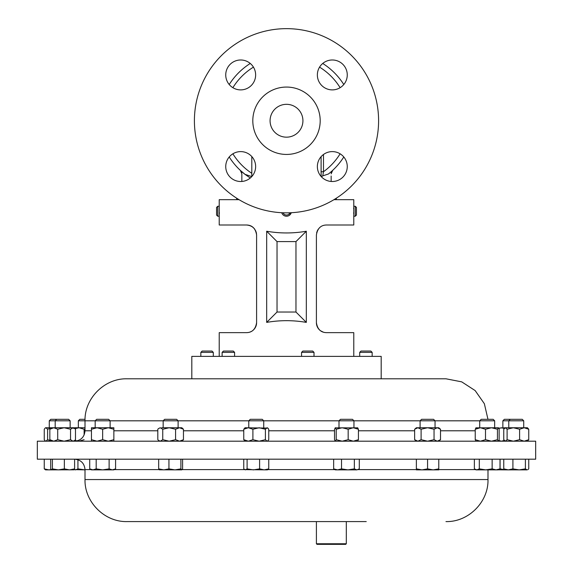 <?xml version="1.0" encoding="UTF-8"?>
<svg xmlns="http://www.w3.org/2000/svg" width="573" height="573" viewBox="0 0 573 573"><rect width="100%" height="100%" fill="white"/><g stroke="black" fill="none" stroke-linecap="round" stroke-linejoin="round"><path stroke-width="0.86" d="M301.599 127.206A16.424 16.424 0 0 0 292.961 105.647A16.424 16.424 0 0 0 271.401 114.285A16.424 16.424 0 0 0 280.039 135.844A16.424 16.424 0 0 0 301.599 127.206M317.363 166.557A14.948 14.948 0 0 1 332.311 151.609A14.948 14.948 0 0 1 347.259 166.557A14.948 14.948 0 0 1 332.311 181.505A14.948 14.948 0 0 1 317.363 166.557M317.363 74.934A14.948 14.948 0 0 1 332.311 59.986A14.948 14.948 0 0 1 347.259 74.934A14.948 14.948 0 0 1 332.311 89.889A14.948 14.948 0 0 1 317.363 74.934M225.741 74.934A14.948 14.948 0 0 1 240.689 59.986A14.948 14.948 0 0 1 255.637 74.934A14.948 14.948 0 0 1 240.689 89.889A14.948 14.948 0 0 1 225.741 74.934M225.741 166.557A14.948 14.948 0 0 1 240.689 151.609A14.948 14.948 0 0 1 255.637 166.557A14.948 14.948 0 0 1 240.689 181.505A14.948 14.948 0 0 1 225.741 166.557M219.251 206.681L219.223 216.229L217.726 216.229L217.726 206.266L216.551 207.44L216.551 215.054L217.726 216.229M219.366 213.571L219.395 212.64M281.737 212.719A4.985 4.985 0 0 0 291.263 212.719L289.487 215.24M283.012 212.776A3.81 3.81 0 0 0 289.988 212.776M359.701 352.366L361.019 351.048L370.838 351.048L372.156 352.366L359.701 352.366L359.701 356.37M200.844 352.366L202.162 351.048L211.981 351.048L213.299 352.366L200.844 352.366L200.844 356.37M222.123 352.366L223.441 351.048L233.268 351.048L234.586 352.366L222.123 352.366L222.123 356.37M301.556 352.366L302.873 351.048L312.693 351.048L314.011 352.366L301.556 352.366L301.556 356.37M353.455 356.37L191.812 356.37L191.812 378.796L127.027 378.796L445.973 378.796L381.188 378.796L381.188 356.37L353.455 356.37M378.595 120.745A92.095 92.095 0 0 1 286.5 212.841A92.095 92.095 0 0 1 194.405 120.745A92.095 92.095 0 0 1 286.5 28.65A92.095 92.095 0 0 1 378.595 120.745M320.192 120.745A33.692 33.692 0 0 1 286.5 154.438A33.692 33.692 0 0 1 252.808 120.745A33.692 33.692 0 0 1 286.5 87.06A33.692 33.692 0 0 1 320.192 120.745M336.337 199.683L336.337 198.194M236.663 199.683L236.663 198.194M322.728 63.46A67.779 67.779 0 0 1 343.786 84.525M250.272 178.031L245 174.335A67.779 67.779 0 0 1 229.214 156.973A67.779 67.779 0 0 0 245 174.335L251.719 176.591M241.849 181.462L241.849 173.863L240.323 170.36L245 174.335M37.324 459.188L535.676 459.188L535.676 441.189L37.324 441.189L37.324 459.188M487.995 469.874L487.995 479.565L85.005 479.565C84.424 502.02 104.573 522.161 127.027 521.588L366.24 521.588M346.307 543.756L345.705 544.35L316.998 544.35L316.403 543.756L346.307 543.756L346.307 521.588M316.403 543.756L316.403 521.588L323.881 521.588M420.095 420.804L421.585 419.321L433.56 419.321L435.05 420.804L420.095 420.804L420.095 427.752M435.05 420.804L435.05 427.752M95.175 420.804L96.658 419.321L108.641 419.321L110.123 420.804L95.175 420.804L95.175 427.752M502.865 420.804L504.347 419.321L522.247 419.321L523.729 420.804L502.865 420.804L502.865 427.752M339.001 420.804L340.491 419.321L352.467 419.321L353.956 420.804L339.001 420.804L339.001 427.752M357.588 441.189L358.426 439.692L353.297 441.189L348.169 439.692L342.188 441.189L336.215 439.692L336.215 429.249L335.176 427.838L357.774 427.838M49.271 420.804L50.753 419.321L68.653 419.321L70.135 420.804L49.271 420.804L49.271 427.752M163.155 420.804L164.644 419.321L176.62 419.321L178.11 420.804L163.155 420.804L163.155 427.752M85.005 420.804L78.336 420.804L78.336 427.752M85.033 419.321L79.819 419.321L78.336 420.804M479.716 420.804L481.198 419.321L493.181 419.321L494.664 420.804L479.716 420.804L479.716 427.752M475.891 427.838L498.395 427.752L497.45 429.249L491.476 427.752L485.503 429.249L480.367 427.752L475.239 429.249L476.084 427.752M248.775 420.804L250.265 419.321L262.241 419.321L263.73 420.804L248.775 420.804L248.775 427.752M266.674 322.391L266.674 231.234C279.889 233.526 293.111 233.526 306.326 231.234L306.326 322.391C293.111 320.099 279.889 320.099 266.674 322.391L277.031 312.034L295.969 312.034L295.969 241.591L277.031 241.591L277.031 312.034M353.777 356.37L353.777 332.648L326.366 332.648C320.758 332.469 317.435 329.146 316.403 322.678L316.403 234.973C317.456 228.484 320.78 225.16 326.366 225.003L353.777 225.003L353.777 216.229L355.274 216.229L355.274 206.266L356.449 207.44L356.449 215.054L355.274 216.229M333.937 199.683L353.777 199.683L353.777 216.229M239.063 199.683L219.223 199.683L219.223 206.266L217.726 206.266M219.223 356.37L219.223 332.648L246.634 332.648C252.242 332.476 255.558 329.153 256.597 322.678L256.597 234.973C255.565 228.505 252.242 225.182 246.634 225.003L219.223 225.003L219.223 216.229M353.627 213.385L353.613 212.834M353.641 208.773L353.67 207.978M255.701 326.811L254.663 328.58M253.338 330.055L252.843 330.478M252.184 330.958L251.783 331.215M251.282 331.495L250.501 331.867M253.388 227.639L254.663 229.071M255.701 230.833L256.367 232.824M256.375 232.853L256.597 234.973C255.966 228.956 252.643 225.633 246.634 225.003M316.625 232.867L317.292 230.855M317.306 230.812L318.337 229.064M316.625 324.769L316.403 322.678A9.97 9.97 0 0 0 319.892 330.256M245.051 427.752L267.849 428.095L267.075 427.752L265.399 429.249L259.154 427.752L252.901 429.249L248.331 427.752L243.754 429.249L245.051 427.752M267.455 441.189L268.751 439.692L268.751 429.249L267.849 428.095M267.849 440.852L267.075 441.189L265.399 439.692L265.399 429.249M265.399 439.692L259.154 441.189L252.901 439.692L252.901 429.249M243.754 429.249L243.754 439.692L248.331 441.189L252.901 439.692M243.754 439.692L245.051 441.189M513.351 427.752L527.454 427.752L528.75 429.249L524.173 427.752L519.604 429.249L513.351 427.752L507.105 429.249L505.429 427.752L513.351 427.752M498.703 428.124L505.429 427.752L503.76 429.249L503.76 439.692L505.429 441.189L507.105 439.692L507.105 429.249M527.454 441.189L528.75 439.692L528.75 429.249M519.604 429.249L519.604 439.692L524.173 441.189L528.75 439.692M519.604 439.692L513.351 441.189L507.105 439.692M51.104 428.06L47.602 429.249L45.926 427.752L45.145 428.095L45.546 427.752L73.86 427.752L74.784 428.554L71.546 427.752M45.145 428.095L44.25 429.249L44.25 439.692L45.145 440.852L45.926 441.189L47.602 439.692L47.602 429.249M51.104 440.881L47.602 439.692M498.395 441.189L499.14 439.692L499.14 429.249L498.295 427.752M498.295 441.189L497.45 439.692L497.45 429.249M485.503 429.249L485.503 439.692L480.367 441.189L475.239 439.692L475.239 429.249M475.239 439.692L476.084 441.189M485.503 439.692L491.476 441.189L497.45 439.692M74.297 428.124L74.605 427.752L85.005 427.752M85.005 428.862L84.124 429.249L78.988 427.752L74.956 428.704M74.297 440.816L74.605 441.189C80.922 440.573 84.389 437.106 85.005 430.781L91.451 430.781M76.911 440.931L74.956 440.243M84.124 434.979L84.124 429.249M84.124 439.692L78.988 441.189M161.744 427.752L181.834 427.752L183.46 429.249L179.521 427.752L175.582 429.249L169.171 427.752L162.753 429.249L160.282 427.752L158.506 428.554L160.282 427.752M159.43 441.189L157.804 439.692L157.804 429.249L158.506 428.554M181.834 441.189L183.46 439.692L179.521 441.189L175.582 439.692L175.582 429.249M175.582 439.692L169.171 441.189L162.753 439.692L162.753 429.249M183.46 439.692L183.46 429.249M158.506 440.393L160.282 441.189L162.753 439.692M73.007 427.752L70.536 429.249L64.126 427.752L57.708 429.249L53.769 427.752L49.837 429.249L51.455 427.752M73.86 441.189L75.486 439.692L75.486 429.249L74.784 428.554M74.784 440.393L73.007 441.189L70.536 439.692L64.126 441.189L57.708 439.692L57.708 429.249M57.708 439.692L53.769 441.189L49.837 439.692L49.837 429.249M70.536 439.692L70.536 429.249M51.455 441.189L49.837 439.692M357.588 427.752L358.426 429.249L353.297 427.752L348.169 429.249L342.188 427.752L336.215 429.249M335.37 427.752L334.525 429.249L334.525 439.692L335.277 441.189M358.426 439.692L358.426 429.249M348.169 439.692L348.169 429.249M336.215 439.692L335.37 441.189M504.247 428.532L501.454 427.752L498.854 428.432M504.247 440.408L501.454 441.189L498.854 440.515M91.451 427.752L113.855 427.752L113.855 429.249L108.254 427.752L102.653 429.249L97.052 427.752L91.451 429.249L91.451 427.752M113.855 441.189L113.855 439.692L108.254 441.189L102.653 439.692L102.653 429.249M102.653 439.692L97.052 441.189L91.451 439.692L91.451 429.249M113.855 439.692L113.855 429.249M91.451 441.189L91.451 439.692M438.775 441.189L440.508 439.692L437.271 441.189L434.04 439.692L427.573 441.189L421.105 439.692L421.105 429.249L417.867 427.752L414.637 429.249L416.37 427.752L438.775 427.752L440.508 429.249L437.271 427.752L438.925 428.167M421.105 429.249L427.573 427.752L434.04 429.249L437.271 427.752M440.508 439.692L440.508 429.249M434.04 439.692L434.04 429.249M437.271 441.189L438.925 440.78M421.105 439.692L417.867 441.189L414.637 439.692L414.637 429.249M247.106 459.188L247.106 468.872L245.43 469.874L243.754 468.872L243.754 459.188M259.598 459.188L259.598 468.872L253.352 469.874L247.106 468.872M268.751 459.188L268.751 468.872L264.174 469.874L259.598 468.872M244.657 469.645L267.455 469.874L268.751 468.872M525.398 468.872L519.152 469.874L512.907 468.872L508.33 469.874L503.76 468.872L505.049 469.874L527.074 469.874L525.398 468.872L525.398 459.188M512.907 459.188L512.907 468.872M528.75 459.188L528.75 468.872L527.855 469.645M503.76 459.188L503.76 468.872M44.25 468.872L45.546 469.874L48.827 469.874L44.25 468.872L44.25 459.188M51.126 469.609L48.827 469.874L51.455 469.874M492.143 459.188L492.143 468.872L485.725 469.874L479.315 468.872L476.836 469.874L474.365 468.872L474.365 459.188M479.315 459.188L479.315 468.872M500.014 459.188L500.014 468.872L496.075 469.874L492.143 468.872M475.06 469.344L475.984 469.874L498.395 469.874L500.014 468.872M77.935 459.739L77.935 468.872L75.457 469.874L74.196 469.602M74.175 469.624L85.005 469.874L77.935 468.872M158.678 459.188L158.678 468.872L159.523 469.874M168.942 459.188L168.942 468.872L163.814 469.874L158.678 468.872M180.896 459.188L180.896 468.872L174.923 469.874L168.942 468.872M182.586 459.188L182.586 468.872L181.741 469.874L180.896 468.872M159.33 469.817L181.741 469.874M50.711 459.188L50.711 468.872L51.556 469.874L52.394 468.872L52.394 459.188M64.348 459.188L64.348 468.872L58.374 469.874L52.394 468.872M85.005 479.565L85.005 469.595C84.389 463.278 80.922 459.811 74.597 459.188L74.612 468.872L69.483 469.874L64.348 468.872M73.767 469.874L74.612 468.872M51.556 469.874L73.96 469.817M341.529 468.872L337.59 469.874L333.651 468.872L335.277 469.874L347.94 469.874L341.529 468.872L341.529 459.188M333.651 459.188L333.651 468.872M354.35 468.872L347.94 469.874L356.829 469.874L354.35 468.872L354.35 459.188M359.3 459.188L359.3 468.872L356.829 469.874L358.605 469.344M500.079 459.188L500.079 468.872L499.233 469.874L498.825 469.624M504.992 469.839L500.079 468.872M499.04 469.817L505.049 469.874M89.717 459.188L89.717 468.872L92.948 469.874L96.185 468.872L96.185 459.188M109.121 459.188L109.121 468.872L102.653 469.874L96.185 468.872M115.588 459.188L115.588 468.872L112.351 469.874L109.121 468.872M89.717 468.872L91.451 469.874L113.855 469.874L115.588 468.872M427.573 468.872L421.972 469.874L416.37 468.872L416.37 469.874L433.174 469.874L427.573 468.872L427.573 459.188M416.37 459.188L416.37 468.872M438.775 468.872L433.174 469.874L438.775 469.874L438.775 459.188M323.401 332.197L320.536 330.764M250.867 331.703L249.67 332.175L250.859 331.71M320.114 330.442L320.816 330.958M321.31 331.266L323.423 332.204M256.597 322.678A9.97 9.97 0 0 1 253.108 330.256M266.674 231.234L277.031 241.591M306.326 231.234L295.969 241.591M306.326 322.391L295.969 312.034M321.166 176.52L321.102 171.735L323.487 171.735L322.749 175.861L328.408 174.013A67.779 67.779 0 0 0 343.786 156.973A67.779 67.779 0 0 1 328.408 174.013M251.812 176.563L251.798 156.558L251.798 176.563M229.214 84.525A67.779 67.779 0 0 1 250.272 63.46A67.779 67.779 0 0 0 229.214 84.525M322.749 175.861L321.396 176.771M331.151 175.99L331.151 181.462M331.151 173.863L332.677 170.36L332.082 171.019M331.566 171.914L331.266 172.845M240.323 170.36L240.918 171.019M241.434 171.914L241.734 172.845M319.562 67.127A62.994 62.994 0 0 1 340.118 87.683M85.005 469.595L90.964 469.595M114.335 469.595L159.093 469.595M182.171 469.595L244.571 469.595M267.935 469.595L334.79 469.595M358.161 469.595L416.37 469.595M438.775 469.595L475.504 469.595M479.716 420.818L435.05 420.818M420.095 420.818L353.956 420.818M339.001 420.818L263.73 420.818M248.775 420.818L178.11 420.818M163.155 420.818L110.123 420.818M95.175 420.818L85.005 420.818C84.424 398.364 104.565 378.216 127.027 378.796M475.239 430.781L440.508 430.781M414.637 430.781L358.426 430.781M334.525 430.781L268.751 430.781M243.754 430.781L183.46 430.781M157.804 430.781L113.855 430.781M340.118 153.808A62.994 62.994 0 0 1 323.487 171.735L323.487 154.488M251.798 173.318A62.994 62.994 0 0 1 232.882 153.808M232.882 87.683A62.994 62.994 0 0 1 253.438 67.127M321.102 171.735L321.102 156.665M372.156 352.366L372.156 356.37M314.011 352.366L314.011 356.37M56.67 419.321L55.187 420.804L55.187 427.752M494.664 420.804L494.664 427.752M523.729 420.804L523.729 427.752M487.967 419.321L484.357 403.707L475.153 390.578L461.709 381.854L445.973 378.796M353.777 206.266L355.274 206.266M85.005 420.818L85.005 430.781M263.73 420.804L263.73 427.752M510.264 419.321L508.781 420.804L508.781 427.752M505.049 427.752L504.655 428.095M505.049 441.189L504.655 440.852M45.546 441.189L45.145 440.852M178.11 420.804L178.11 427.752M70.135 420.804L70.135 427.752M353.956 420.804L353.956 427.752M499.14 441.189L498.703 440.816M110.123 420.804L110.123 427.752M416.37 441.189L414.637 439.692M487.995 479.565C488.576 502.02 468.428 522.161 445.973 521.588M234.586 352.366L234.586 356.37M213.299 352.366L213.299 356.37"/></g></svg>
